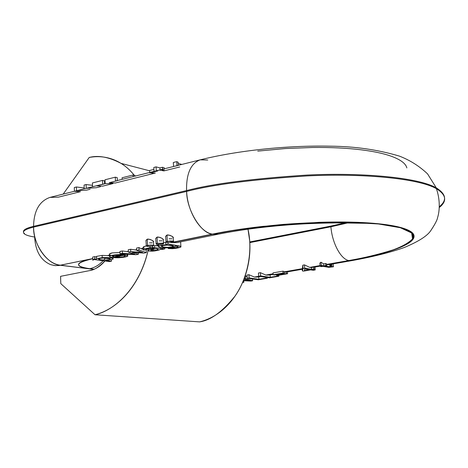 <?xml version="1.0" encoding="UTF-8"?>
<svg xmlns="http://www.w3.org/2000/svg" width="468" height="468" viewBox="0 0 468 468"><rect width="100%" height="100%" fill="white"/><g stroke="black" fill="none" stroke-linecap="round" stroke-linejoin="round"><path stroke-width="0.7" d="M89.236 157.459C98.356 155.054 108.95 157.026 121.013 163.367C125.67 166.181 130.122 170.165 134.363 175.33L130.707 171.194C124.921 165.286 118.445 161.167 111.267 158.827C104.101 156.505 96.753 156.049 89.236 157.459L63.203 194.091L89.236 157.459M147.993 250.825C137.896 293.044 110.448 311.606 95.027 314.753L199.584 321.879C210.612 320.328 222.405 311.764 234.959 296.185C246.63 279.911 253.352 252.562 247.999 229.185L249.731 241.172C250.362 250.24 249.573 259.284 247.367 268.299C245.144 277.313 241.675 285.597 236.948 293.161C232.216 300.708 226.606 306.961 220.13 311.928C213.648 316.871 206.797 320.188 199.584 321.879L95.027 314.753L60.793 283.637L60.577 276.331L89.528 270.621L60.577 276.331L60.793 283.637L95.027 314.753C102.79 312.782 110.202 308.95 117.269 303.246C124.336 297.519 130.496 290.312 135.743 281.625C140.985 272.92 144.893 263.39 147.467 253.042L147.993 250.825M104.855 261.004C99.117 266.959 94.004 270.165 89.528 270.621C95.373 269.463 100.497 266.263 104.902 261.009M49.988 197.397C39.382 201.111 33.912 210.758 33.561 226.336L33.585 227.115C32.895 244.22 47.993 265.204 60.43 265.192L92.74 258.582L59.009 265.52L54.797 265.584L50.743 264.689C40.815 260.465 35.451 251.246 34.644 237.024C29.461 236.235 26.021 235.176 24.318 233.848C21.803 231.514 24.892 229.267 33.585 227.115L33.561 226.336C33.912 210.758 39.382 201.111 49.988 197.397L58.395 197.157L80.443 191.675L74.412 191.289L76.541 190.757L74.412 191.289L74.289 187.528L76.419 186.989L76.541 190.757L86.685 190.119L90.084 189.277M200.199 159.845C190.798 163.355 186.252 173.605 186.562 190.587C212.361 183.784 252.486 178.612 306.932 175.067C360.565 172.388 418.053 177.273 436.305 187.896C446.127 194.033 447.192 200.251 439.487 206.558C447.192 200.251 446.127 194.033 436.305 187.896C418.053 177.273 360.565 172.388 306.932 175.067C252.486 178.612 212.361 183.784 186.562 190.587L33.561 226.336C26.372 228.08 23.008 229.958 23.464 231.97C23.008 229.958 26.372 228.08 33.561 226.336L186.562 190.587L186.615 191.435C212.413 184.644 252.544 179.478 307.008 175.933C360.647 173.242 418.14 178.097 436.392 188.68C446.261 194.834 447.279 201.064 439.446 207.382C447.279 201.064 446.261 194.834 436.392 188.68C418.14 178.097 360.647 173.242 307.008 175.933C252.544 179.478 212.413 184.644 186.615 191.435C187.492 211.711 200.216 232.321 212.373 234.123L230.952 230.724C245.729 228.402 263.133 226.296 283.169 224.406C304.656 222.791 326.641 222.019 349.122 222.095L379.103 223.815L401.088 227.6L412.425 232.888L413.297 238.844C409.406 242.845 402.895 246.525 393.752 249.877C378.887 254.516 364.028 258.09 349.186 260.6L351.907 260.6L349.186 260.6C362.32 258.307 373.903 255.756 383.941 252.931C393.998 250.105 401.708 247.162 407.055 244.109C412.419 241.043 414.706 238.072 413.917 235.193C413.109 232.309 408.833 229.776 401.088 227.6C393.272 225.418 382.268 223.844 368.064 222.879C353.767 221.926 337.428 221.738 319.053 222.323L263.25 226.336C244.507 228.425 227.547 231.022 212.373 234.123C201.193 233.649 186.691 210.085 186.615 191.435L33.585 227.115L186.615 191.435L186.562 190.587C186.252 173.605 190.798 163.355 200.199 159.845L207.745 160.003M249.783 241.944L330.841 226.091L330.899 226.781L330.841 226.091L344.869 222.955L330.841 226.091L249.783 241.944M249.818 242.605L330.899 226.781L249.818 242.605M347.437 222.996L330.899 226.781C332.157 243.179 340.95 259.424 348.853 260.536C340.95 259.424 332.157 243.179 330.899 226.781L347.437 222.996M84.392 188.797L86.252 188.329L84.217 188.838L84.082 185.059L86.118 184.544L92.494 185.34L86.118 184.544L86.252 188.329L96.338 187.721L100.485 186.685M328.887 264.619L351.725 260.635C373.095 256.762 390.616 252.381 404.282 247.502C418.556 241.535 427.401 235.878 430.829 230.543C435.024 224.242 437.282 219.89 437.609 217.497C439.721 210.98 440.277 199.643 436.392 188.68L436.305 187.896L427.553 173.874C419.31 166.087 409.904 160.155 399.333 156.084C377.828 149.696 354.896 146.396 330.548 146.186C287.013 145.215 237.258 150.608 200.538 159.758L154.013 171.387L156.3 170.82L156.096 166.877L156.3 170.82M154.013 171.387L153.814 167.456L154.013 171.387L115.772 180.952M104.604 183.854L96.613 185.849L102.609 186.159L113.04 183.561L105.16 183.602L105.007 179.776L105.16 183.602L92.547 186.755L102.995 184.146M93.998 269.235L89.739 268.708C82.105 267.778 78.367 266.374 78.513 264.49C78.718 262.595 83.058 260.77 91.529 259.02L92.752 258.775L91.529 259.02C74.974 263.075 74.377 266.304 89.739 268.708L93.998 269.235M50.743 264.689L55.493 265.643L60.425 265.286L93.664 269.375L60.43 265.192C46.958 264.028 33.719 245.677 33.585 227.115C24.892 229.267 21.803 231.514 24.318 233.848M138.429 254.218L136.007 254.703L120.024 253.814L122.423 253.323L134.784 254.101L128.349 252.117L130.759 251.62L142.6 252.439L136.732 250.403L139.037 249.935L146.367 252.615L143.933 253.106L132.21 252.299L138.429 254.218L138.364 252.738L138.429 254.218L136.007 254.703L120.024 253.814L119.919 251.462L122.323 250.971L122.423 253.323L134.784 254.101L128.349 252.117L130.759 251.62L142.6 252.439L136.732 250.403L139.037 249.935L146.367 252.615L146.232 249.76L146.367 252.615L143.933 253.106L132.21 252.299L138.429 254.218M161.401 246.273L161.618 246.548C164.66 247.876 173.3 247.268 173.447 246.203L171.709 246.928L167.977 247.332L163.683 247.063L161.401 246.273L163.186 245.519L167.164 245.133L173.236 245.922C170.832 244.659 161.314 245.133 161.401 246.273M147.765 250.696L147.748 250.357L147.765 250.696L149.503 251.111L152.509 251.152L159.173 249.994C154.381 251.24 150.614 251.497 147.859 250.766L147.853 250.269L148.918 249.824L148.847 248.449L148.918 249.824L154.335 248.368L151.451 248.151L154.335 248.368L150.743 249.345L150.684 248.204L150.743 249.345L147.853 250.269L147.765 250.696M102.223 257.622L102.141 255.399L96.56 256.365L96.648 258.646L102.223 257.622C107.383 257.394 110.951 257.687 112.928 258.5L112.911 259.184C113.724 258.675 112.928 258.237 110.518 257.874L102.223 257.622L96.648 258.646L96.396 259.167L94.817 258.956L92.769 259.371L92.687 257.061L94.729 256.639L94.817 258.956L96.396 259.167L96.648 258.646L96.56 256.365L96.32 257.102L94.729 256.639L94.817 258.956L92.769 259.371L109.296 261.6L92.769 259.371L92.687 257.061L94.729 256.639L96.32 257.102L96.56 256.365L102.141 255.399L102.223 257.622M155.739 245.706L158.664 245.103L155.739 245.706L158.71 245.987L154.604 245.524L154.709 247.59L162.846 248.8L162.794 247.759L162.846 248.8L154.709 247.59L154.604 245.524M126.84 251.614L128.314 251.31L126.84 251.614L127.559 251.661L122.323 250.971L122.423 253.323L120.024 253.814L119.919 251.462L122.323 250.971M127.787 256.107C126.231 256.938 123.183 257.482 118.65 257.745L111.033 257.219C109.219 256.827 108.974 256.37 110.29 255.844L117.012 254.68L125.307 255.001L115.21 257.043L119.445 257.213L122.856 256.873L124.868 256.277L124.447 255.727L127.08 255.282L127.787 256.107L124.301 257.148L118.65 257.745C114.444 257.815 111.483 257.505 109.769 256.809C107.611 255.586 118.784 253.732 125.307 255.001L125.266 254.106L125.307 255.001L115.21 257.043L119.445 257.213C122.206 257.067 124.014 256.756 124.868 256.277L124.424 255.177L124.447 255.727L127.08 255.282L127.033 254.206L127.08 255.282L127.67 255.516L127.787 256.107M109.728 255.762L107.336 255.598L109.711 255.306L108.049 255.645L109.728 255.744M112.361 256.189L113.677 256.78L113.63 255.61L113.677 256.78L121.23 255.247L114.251 255.481L112.361 256.189L113.677 256.78L121.23 255.247L118.106 255.101C114.871 255.247 112.958 255.61 112.361 256.189M165.766 244.483L165.912 242.014L165.766 244.483L168.035 244.021L180.882 246.396L180.537 247.18C181.59 246.683 180.853 246.209 178.32 245.758L168.035 244.021L165.766 244.483L167.17 244.717L165.766 244.483M139.645 251.415L139.68 252.24L139.645 251.415M111.519 261.156L111.46 259.722L111.519 261.156L105.791 260.378L111.519 261.156L109.296 261.6L111.519 261.156M152.539 246.133L152.609 247.525L154.709 247.59L150.052 247.724L149.988 246.443L150.052 247.724L143.951 248.988L152.609 247.525L152.539 246.133M147.777 248.654L147.853 250.269L147.777 248.654M136.621 248.034L138.926 247.56L139.037 249.935L138.926 247.56L141.073 248.701L138.926 247.56L136.621 248.034L136.732 250.403L136.621 248.034M160.436 249.274L159.173 249.994L160.436 249.274L162.32 249.403L160.436 249.274M171.774 242.623L212.881 234.222C227.963 231.139 244.805 228.565 263.42 226.489L318.843 222.505C337.089 221.926 353.322 222.107 367.526 223.055C381.642 224.008 392.588 225.57 400.362 227.735C408.067 229.899 412.326 232.415 413.15 235.281C413.94 238.136 411.676 241.09 406.359 244.138C401.053 247.174 393.401 250.099 383.403 252.907C373.429 255.715 361.91 258.254 348.853 260.536L326.693 264.408L348.853 260.536C363.613 258.038 378.378 254.487 393.149 249.871C402.228 246.537 408.693 242.88 412.542 238.902L411.653 232.988L400.362 227.735L378.501 223.979L348.707 222.271C326.377 222.206 304.545 222.973 283.199 224.576C263.308 226.448 246.022 228.542 231.338 230.847L212.881 234.222L218.392 234.158L212.881 234.222L171.774 242.623L170.41 242.365L171.241 242.535L212.373 234.123L171.241 242.535L177.144 242.564L218.076 234.228C240.897 229.665 266.596 226.389 295.168 224.388C306.803 223.593 325.541 222.885 339.938 222.92L372.089 223.388M167.953 242.436L168.035 244.021L167.953 242.436M105.791 260.378L112.911 259.184L105.791 260.378M110.395 259.009L108.986 259.676L105.394 260.038L100.942 259.787L98.479 259.079L99.813 258.389L103.457 258.043L110.232 258.833C108.863 258.318 106.605 258.055 103.457 258.043C100.263 258.161 98.608 258.506 98.479 259.079L98.654 259.26C101.457 260.506 110.951 260.05 110.395 259.009M124.857 255.937L124.868 256.277L124.857 255.937M170.908 248.122L170.879 247.601L170.908 248.122L168.287 248.543L172.973 248.163C176.775 247.742 178.454 247.268 177.998 246.741L175.506 246.203L177.787 246.648L177.395 247.414L170.908 248.122M168.252 247.841L168.287 248.543L168.252 247.841M172.528 248.689L168.287 248.543L172.528 248.689L180.537 247.18C178.7 247.888 176.032 248.391 172.528 248.689M163.449 242.535L165.666 242.5L163.455 242.564M158.757 246.899C157.903 245.829 160.705 245.103 167.17 244.717L160.15 245.565C158.459 246.022 157.991 246.466 158.757 246.899L161.998 247.677L167.164 247.882L172.616 247.326L175.506 246.203C174.154 248.139 160.553 248.391 158.775 246.905L158.757 246.899M119.779 252.527L112.226 252.89L109.6 253.96M158.166 249.122L155.879 248.619L158.166 249.122L157.137 249.953L153.346 250.573L153.288 249.38L153.346 250.573C156.716 250.24 158.324 249.754 158.166 249.122M130.654 249.257L128.244 249.754L128.349 252.117L128.244 249.754L130.654 249.257L130.759 251.62L130.654 249.257L135.802 249.976L135.094 249.924L136.691 249.596L135.094 249.924M151.018 250.011L150.807 250.368L153.346 250.573L150.719 250.298L152.708 249.526L151.018 250.011M146.203 245.992L143.834 246.636L143.951 248.988L143.834 246.636L142.927 247.455L143.027 249.561M143.032 249.602L143.951 248.988L143.032 249.602L144.004 250.128L146.589 249.701L144.004 250.128L143.032 249.602M96.385 258.857L96.396 259.167L96.385 258.857M172.926 247.268L172.973 248.163L172.926 247.268M146.554 248.964L146.589 249.701L146.01 249.356L146.578 248.953L151.451 248.151C147.636 248.52 145.864 248.976 146.145 249.52L146.589 249.701L146.554 248.964M136.714 250.023L135.802 249.976L136.714 250.023M164.824 248.9L164.771 247.876L164.824 248.9L162.32 249.403L164.824 248.9L162.846 248.8L164.824 248.9M152.708 249.526L155.879 248.619L152.708 249.526M119.404 256.195L119.445 257.213L119.404 256.195M143.015 249.222L141.073 248.701L142.968 248.315L141.073 248.701L143.015 249.222M162.519 238.581L162.513 238.575C159.822 237.311 158.003 236.826 157.061 237.118L157.371 243.331L163.391 243.29C165.356 244.009 157.874 244.951 156.248 244.185L157.371 243.331L157.061 237.118L155.715 238.399L156.125 243.746M163.326 240.183L163.461 239.745M173.423 241.283L173.201 237.229L172.458 236.51C169.767 235.234 167.942 234.743 166.977 235.041L167.31 241.289L173.324 241.242C175.301 241.974 167.796 242.933 166.152 242.161L167.31 241.289L166.977 235.041L165.602 236.352L166.035 241.71M173.254 238.124L173.382 237.662M153.679 245.349L153.481 241.371L152.691 240.622C150 239.364 148.186 238.885 147.256 239.171L147.555 245.349L152.948 245.15L150.351 245.039L146.215 245.893L147.104 246.349L149.696 246.455L152.474 246.15L153.826 245.612L152.948 245.15L153.58 245.308C152.983 246.338 150.614 246.63 146.461 246.186L147.555 245.349L147.256 239.171L145.94 240.423L146.338 245.753M153.527 242.219L153.65 241.798M162.788 243.132L157.371 243.331L156.002 243.881L156.868 244.349L162.256 244.15L163.636 243.6L162.788 243.132M172.739 241.09L170.147 240.973L165.906 241.845L166.754 242.319L169.34 242.436L173.569 241.57L172.739 241.09M102.527 180.402L102.679 184.222L102.527 180.402L104.487 180.859L102.527 180.402L92.401 182.959L92.547 186.755L92.401 182.959L102.527 180.402M104.598 183.743L104.487 180.859L104.598 183.743M105.007 179.776L115.298 177.179L117.24 177.647L115.298 177.179L115.461 181.028L115.298 177.179L105.007 179.776M76.541 190.757L76.419 186.989L84.181 187.931L76.419 186.989L74.289 187.528L74.412 191.289L50.368 197.297M122.072 177.776L133.082 175.009L133.158 176.6L133.082 175.009L134.936 175.471L133.082 175.009L122.072 177.776L122.142 179.355L122.072 177.776M181.83 164.432L178.226 163.426L181.83 164.432M151.556 173.061L155.335 173.043L115.198 183.029L109.249 182.69L117.369 180.66M117.363 180.549L117.24 177.647L117.363 180.549M134.965 176.149L134.936 175.471L134.965 176.149M76.693 190.716L84.217 188.838L84.082 185.059L86.118 184.544L86.252 188.329M92.781 186.697L86.404 188.288M176.764 161.676C173.821 162.226 172.692 162.694 173.388 163.08C172.698 162.694 173.821 162.226 176.764 161.676L176.986 165.649L176.764 161.676L178.162 162.238L178.331 165.309L178.162 162.238L176.764 161.676M243.857 282.274L243.752 280.706L243.857 282.274L242.81 281.958L243.857 282.274L242.576 282.496L243.857 282.274M252.615 280.765L252.492 278.986L252.615 280.765L245.472 278.554L252.615 280.765L250.778 281.081L243.342 280.689L250.778 281.081L252.615 280.765M247.122 277.12L245.308 275.418L247.122 277.12M245.267 275.547L245.472 278.554L244.097 278.799L245.472 278.554L245.267 275.547M248.449 280.268L244.004 279.027L250.134 280.718L245.092 280.385L245.016 279.308L245.092 280.385L243.5 280.303L250.134 280.718L248.449 280.268M331.297 266.783L331.075 264.239L331.297 266.783L332.105 266.631L331.882 264.098L332.105 266.631L333.479 266.778L333.222 263.864L333.479 266.778L328.905 267.333L322.908 266.368L321.487 266.614L322.908 266.368L328.905 267.333L333.479 266.778L330.548 266.883L330.332 264.367L330.548 266.883L331.297 266.783M329.975 266.9L329.764 264.467L329.975 266.9L330.548 266.883L324.845 266.029L326.804 265.689L326.652 263.917L325.646 263.531L325.816 265.514L326.804 265.689L326.652 263.917L325.646 263.531L325.816 265.514L326.804 265.689L324.845 266.029L329.975 266.9M329.144 264.578L326.717 264.695L329.759 264.414M258.283 279.782L267.392 278.208L266.111 278.027L258.915 279.273L249.134 277.916L247.198 278.255L258.283 279.782L267.392 278.208L267.339 277.495L267.392 278.208L266.111 278.027L258.915 279.273L258.745 276.863L258.915 279.273L249.134 277.916L247.198 278.255L246.975 275.049L248.912 274.704L249.134 277.916L248.912 274.704L254.416 277.05L248.912 274.704L246.975 275.049L247.198 278.255L258.283 279.782M266.058 277.313L266.111 278.027L266.058 277.313M273.014 272.902L282.959 271.159L283.105 273.037L284.339 273.23L284.211 271.551L282.959 271.159L283.105 273.037L284.339 273.23L284.211 271.551L282.959 271.159L273.014 272.902L273.154 274.774L283.105 273.037L273.154 274.774L273.014 272.902M269.621 277.822L278.846 276.225L278.77 275.26L278.846 276.225L277.582 276.038L270.293 277.302L260.618 275.909L258.652 276.249L269.621 277.822L278.846 276.225L277.582 276.038L277.536 275.424L277.582 276.038L270.293 277.302L270.112 274.88L270.293 277.302L260.618 275.909L260.383 272.674L260.618 275.909L258.652 276.249L258.418 273.025L260.383 272.674L265.836 275.049L260.383 272.674L258.418 273.025L258.652 276.249L269.621 277.822M274.406 274.956L284.339 273.23L274.406 274.956L273.154 274.774L274.406 274.956M284.263 272.2L286.235 271.855L286.369 273.54L287.592 273.727L287.446 271.826L286.235 271.855L286.369 273.54L287.592 273.727L287.446 271.826L284.263 272.2M276.401 274.611L276.453 275.26L286.369 273.54L276.453 275.26L276.401 274.611M269.024 275.067L265.836 275.049L273.078 273.786L265.836 275.049L273.09 273.903L266.198 275.102L269.024 275.067M313.191 270.288L315.216 269.937L312.741 269.527L314.982 269.135L311.571 269.328L304.75 268.187L303.077 268.48L302.386 270.925L303.568 271.118L310.711 269.878L313.191 270.288L315.216 269.937L314.976 267.047L315.216 269.937L312.741 269.527L314.982 269.135L314.812 267.076L313.665 267.164L313.817 268.942L314.982 269.135L314.812 267.076L313.665 267.164L313.817 268.942L311.571 269.328L311.425 267.556L313.665 267.164L311.425 267.556L311.571 269.328L304.75 268.187L304.481 264.882L304.75 268.187L303.077 268.48L302.808 265.18L304.481 264.882L309.717 267.38L304.481 264.882L302.808 265.18L303.077 268.48L302.386 270.925L302.24 269.159L302.386 270.925L303.568 271.118L310.711 269.878L313.191 270.288M309.535 269.685L304.37 270.58L304.797 268.895L309.535 269.685L304.797 268.895L304.37 270.58L309.535 269.685M277.688 275.447L276.453 275.26L277.688 275.447L287.592 273.727L277.688 275.447M257.64 277.056L254.416 277.05L258.827 276.278L254.416 277.05L259.196 276.331L254.785 277.097L257.64 277.056M173.575 166.497L173.388 163.08M173.464 166.526L178.337 165.409M320.492 266.438L320.451 265.935L320.492 266.438L321.92 266.193L320.053 265.865L319.82 263.139L320.053 265.865L321.218 265.391L320.949 262.209L319.82 263.139L320.949 262.209L321.218 265.391L323.85 265.853L323.686 263.876L320.949 262.209L323.686 263.876L325.646 263.531L323.686 263.876L323.85 265.853L325.816 265.514L323.85 265.853L321.218 265.391L320.053 265.865L321.92 266.193L320.492 266.438L321.487 266.614L320.492 266.438M164.332 169.878L161.823 170.504L163.888 170.914L179.765 166.965M160.027 169.884L159.927 167.901L156.096 166.877L159.927 167.901L162.437 167.269L162.542 169.258L162.437 167.269L164.221 167.749L162.437 167.269L159.927 167.901L160.027 169.884M149.748 172.452L149.649 170.487L153.913 169.416L149.649 170.487L149.748 172.452M164.28 168.825L164.221 167.749L164.28 168.825M153.814 167.456L156.096 166.877L153.814 167.456M160.056 170.37L162.566 169.744M149.772 172.938L157.774 170.943M311.425 267.556L309.717 267.38L320.024 265.572L309.717 267.38L320.036 265.695L310.068 267.439L311.425 267.556M110.518 255.142L110.138 255.025M109.699 255.119L107.336 255.598L109.699 255.119M302.422 268.655L302.808 265.18L302.422 268.655L284.234 271.832L302.422 268.655M257.733 151.111L285.31 148.549L312.671 147.478C330.782 147.285 346.917 148.058 361.068 149.807C375.131 151.562 386.059 154.042 393.869 157.242C401.602 160.436 405.926 164.005 406.844 167.936M136.703 249.789L135.802 249.976L136.703 249.789M156.289 245.788L158.675 245.302L156.289 245.788M105.399 258.067C100.877 263.905 95.659 267.456 89.739 268.708C94.612 267.702 99.076 265.058 103.13 260.77M142.98 248.508L141.412 248.83L142.98 248.508M102.141 255.399L107.336 255.598M109.688 254.82C108.763 254.153 109.611 253.51 112.226 252.89L119.966 252.539M142.927 247.455L143.834 246.636L146.238 245.852M158.652 244.852L158.313 244.466M145.94 240.529L147.256 239.171L150.123 239.417L152.691 240.622L153.527 242.278M152.311 242.863L149.432 242.851M155.709 238.516L157.061 237.118L159.945 237.364L162.513 238.575L163.332 240.248M162.086 240.844L159.19 240.833M165.602 236.475L166.977 235.041L169.89 235.287L172.458 236.51L173.254 238.189M171.984 238.803L169.059 238.785M284.24 271.949L302.392 268.778L284.24 271.949M326.705 264.531L349.186 260.6L326.705 264.531M121.054 163.379L149.666 170.82M24.4 233.912L24.383 233.158M161.595 246.028L161.618 246.548M112.923 258.471L112.887 257.535M112.507 256.025L112.525 256.458M180.882 246.396L180.63 241.857M109.74 256.113L109.688 254.803M127.618 254.235L127.67 255.516M146.127 249.157L146.139 249.502M163.49 243.331L163.285 239.312M92.693 260.255L94.179 259.559M320.463 266.093L314.812 267.076M302.252 269.27L287.446 271.855M273.125 274.353L268.989 275.073M260.629 276.535L257.611 277.062"/></g></svg>
